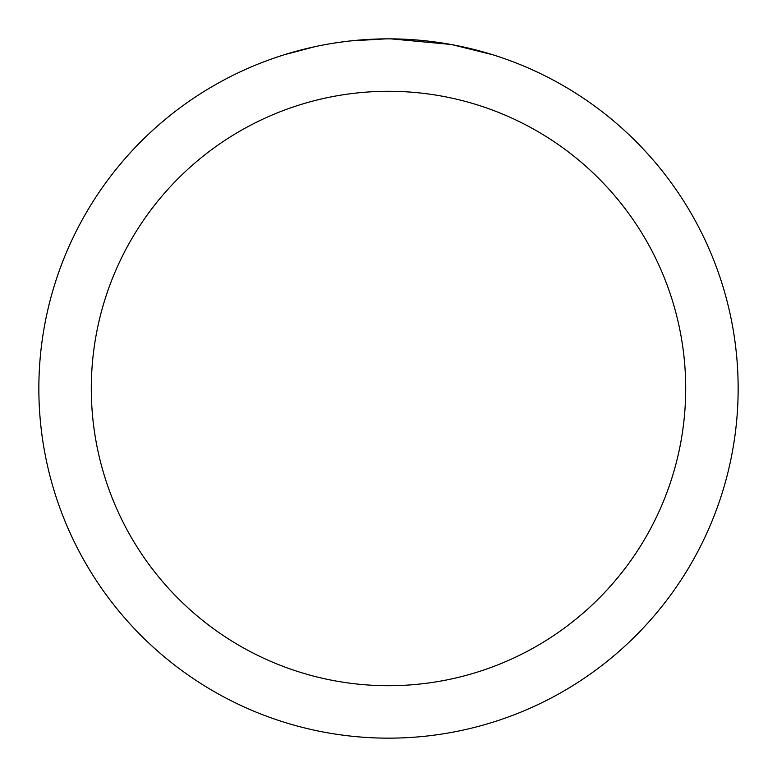 <?xml version="1.0" encoding="UTF-8"?>
<svg xmlns="http://www.w3.org/2000/svg" width="777" height="777" viewBox="0 0 777 777"><rect width="100%" height="100%" fill="white"/><g stroke="black" fill="none" stroke-linecap="round" stroke-linejoin="round"><path stroke-width="1.17" d="M388.5 91.297A297.202 297.202 0 0 1 685.702 388.5A297.202 297.202 0 0 1 388.5 685.702A297.202 297.202 0 0 1 91.297 388.5A297.202 297.202 0 0 1 388.5 91.297M388.5 38.85A349.65 349.65 0 0 1 738.15 388.5A349.65 349.65 0 0 1 388.5 738.15A349.65 349.65 0 0 1 38.85 388.5A349.65 349.65 0 0 1 388.5 38.85M452.263 44.716L492.375 54.643M450.611 44.415L390.977 38.86L400.398 39.054M431.556 41.511L433.032 41.696M349.067 41.084L344.803 41.589M284.635 54.643L315.103 46.639M335.042 42.958L344.803 41.599M362.869 39.792L368.434 39.433M386.033 38.86L350.718 40.899M336.227 42.784L337.645 42.57"/></g></svg>
